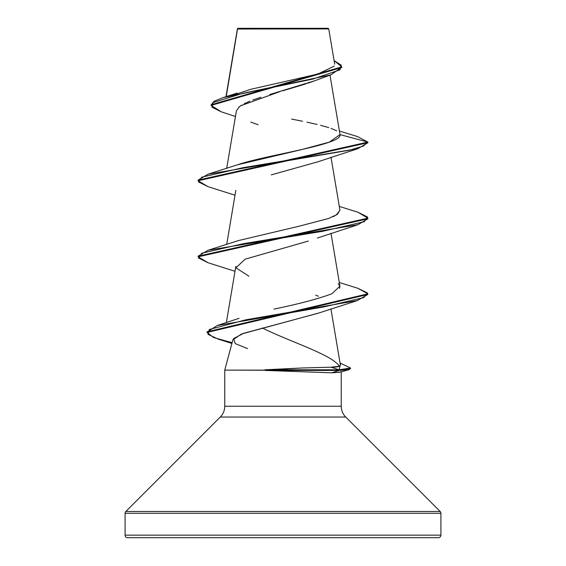 <?xml version="1.0" encoding="UTF-8"?>
<svg xmlns="http://www.w3.org/2000/svg" width="566" height="566" viewBox="0 0 566 566"><rect width="100%" height="100%" fill="white"/><g stroke="black" fill="none" stroke-linecap="round" stroke-linejoin="round"><path stroke-width="0.85" d="M237.89 28.3L237.479 28.71L237.89 28.3L328.11 28.3L328.74 28.93L328.11 28.3L237.89 28.3M226.202 96.63L237.529 29.022L328.74 28.93L237.479 28.71L226.754 93.348M440.914 535.153L125.086 535.153A2.547 2.547 0 0 0 127.633 537.7L438.367 537.7A2.547 2.547 0 0 0 440.914 535.153L440.914 513.284L125.086 513.284L125.086 535.153L440.914 535.153A2.547 2.547 0 0 1 438.367 537.7L127.633 537.7A2.547 2.547 0 0 1 125.086 535.153L125.086 513.284L440.914 513.284A2.547 2.547 0 0 0 440.171 511.487L125.829 511.487A2.547 2.547 0 0 0 125.086 513.284A2.547 2.547 0 0 1 125.829 511.487L440.171 511.487L345.727 417.043L220.273 417.043L125.829 511.487L220.273 417.043A15.282 15.282 0 0 0 224.752 406.232A15.282 15.282 0 0 1 220.273 417.043L345.727 417.043A15.282 15.282 0 0 1 341.248 406.232L341.248 371.82L341.248 406.232A15.282 15.282 0 0 0 345.727 417.043L440.171 511.487A2.547 2.547 0 0 1 440.914 513.284L440.914 535.153L125.086 535.153M339.303 372.329L331.704 372.81L339.133 370.433L224.752 370.114L224.752 406.232L341.248 406.232L224.752 406.232L224.752 370.114L265.291 370.114L301.926 367.985L331.053 367.207C335.397 367.2 338.171 366.881 339.374 366.259C331.931 354.592 290.04 341.843 262.391 327.983C290.04 341.843 331.931 354.592 339.374 366.259L331.053 367.207L339.133 369.796L339.133 370.433L331.704 372.81L265.291 370.433L331.704 372.81L339.925 372.18L349.045 369.69L339.133 370.433L350.531 368.657L350.531 368.02L339.133 369.796L340.668 363.315L340.074 363.124M341.156 371.544L339.918 372.187M314.873 80.69L307.812 83.259M305.831 83.917L282.866 90.758M280.036 91.565L240.628 105.785M239.418 106.67L236.411 110.844L226.697 168.385M317.576 161.89L271.241 174.887M317.356 238.045L357.938 224.716L243.104 243.734L201.8 253.243L198.496 257.997L208.055 262.751L235.01 271.291M318.686 313.033L241.427 334.046L232.874 339.805L224.752 370.114M273.979 309.086C298.742 303.992 318.028 298.898 331.846 293.789L331.86 293.782C318.106 298.883 298.82 303.977 273.979 309.086L273.909 309.107M339.572 288.384L339.947 286.325L330.99 233.256M333.077 216.707L334.69 215.943M336.197 215.122L339.947 210.248L330.99 157.185M237.791 164.72L301.317 149.665L329.32 142.137L339.982 134.609C342.692 144.231 273.703 153.846 241.618 163.468L208.062 174.201L349.908 150.117L363.273 146.106L367.9 142.087L357.358 136.519M228.65 96.652L250.915 89.272L318 74.012L334.287 66.102M237.501 28.845L245.396 28.859L237.501 28.845M320.101 28.916L328.74 28.93L320.101 28.916M235.449 116.525L221.193 111.792L211.896 107.172L213.071 102.552L242.934 93.319L330.919 74.846L314.597 80.804L269.784 94.522M260.855 97.267L252.769 100.048M249.931 101.144L244.271 103.677M241.647 105.127L238.774 107.207M250.809 122.122L258.195 124.761M330.919 74.846L341.765 67.191M237.451 28.739L237.303 29.715M211.111 105.389L211.111 104.752L341.786 66.88L341.786 67.51L211.111 105.389L221.221 111.799M339.416 131.029L357.394 136.533L367.9 142.087L367.9 142.724L357.938 148.646L243.104 167.663L201.8 177.172L198.496 181.927L208.062 186.681L198.1 180.759L367.9 142.724L367.9 142.087L339.982 134.609L367.9 142.087L198.1 180.122L208.062 174.201M341.786 66.88L334.089 60.562L341.213 65.189L340.017 69.823L312.814 79.084L223.096 97.607L213.941 101.335L211.139 105.071M336.706 130.845L331.068 128.376M328.719 127.583L320.589 125.284M317.109 124.421L306.935 122.15M302.534 121.244L291.653 119.093M127.633 537.7L438.367 537.7M247.625 348.592L235.272 343.64L233.567 338.56L243.514 333.339L318.035 313.267L357.415 300.553L245.602 319.854L209.3 329.511L207.97 334.336L218.299 339.161L231.897 343.456M318.439 296.223L315.651 295.19M248.899 276.173L235.916 267.81L245.156 259.171L308.286 241.066M208.09 262.758L198.1 256.822L367.9 218.794L357.938 224.716M232.102 342.671L213.665 337.562L207.05 332.447L367.829 294.462L357.415 300.553M350.439 368.325L349.045 369.69M357.91 212.229L367.9 218.158L198.1 256.193L208.055 250.271L322.889 231.253L364.2 221.745L367.504 216.99L357.945 212.236L339.303 206.42M357.917 288.299L367.829 293.825L207.05 331.81L207.05 332.447M340.626 363.301L350.531 368.02M339.925 210.113L337.35 214.38L328.478 218.511L298.374 226.393L238.343 240.6L208.055 250.271M338.227 283.736L339.911 286.141M339.925 286.17L331.846 293.789M330.912 308.845L340.428 365.226L339.374 366.259M207.078 332.129L217.16 325.549L323.794 306.928L363.726 297.617L367.433 292.962L357.945 288.306L339.303 282.491M339.133 369.796L264.888 369.796L265.291 370.433L339.133 370.433L339.133 369.796L331.053 367.207L301.926 367.985L264.888 369.796L339.133 369.796M237.416 28.824L225.954 96.708M329.992 75.165L339.954 134.22M235.831 190.332L226.697 244.455M235.831 266.402L226.35 322.599M334.697 64.163L328.74 28.93M237.119 93.114L223.096 97.607M235.01 195.22L208.062 186.681M317.101 162.067L357.938 148.646M198.1 180.122L198.1 180.759M367.9 218.158L367.9 218.794M198.1 256.193L198.1 256.822M367.829 293.825L367.829 294.462M239.057 318.318L217.16 325.549"/></g></svg>
